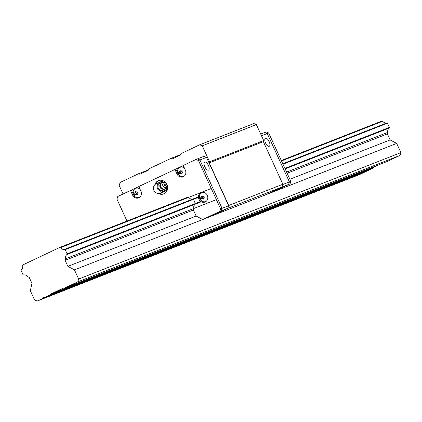 <?xml version="1.0" encoding="UTF-8"?>
<svg xmlns="http://www.w3.org/2000/svg" width="422" height="422" viewBox="0 0 422 422"><rect width="100%" height="100%" fill="white"/><g stroke="black" fill="none" stroke-linecap="round" stroke-linejoin="round"><path stroke-width="0.63" d="M188.681 197.306L188.117 197.063L59.861 247.387L22.825 264.921L22.619 265.596A4.215 3.793 68.6 0 1 21.306 269.858L21.1 270.534L23.02 274.727L23.658 274.996A4.215 3.793 68.6 0 1 27.71 276.721L29.181 277.344L31.94 283.378L30.347 290.732L34.557 299.926L37.194 301.044L42.796 298.396A1.023 0.918 68.6 0 1 44.241 297.71L50.424 294.783L50.556 294.356A0.612 0.554 68.6 0 1 50.835 294.023L63.727 287.92A0.612 0.554 68.6 0 1 64.16 287.915L64.566 288.089L386.821 161.652L400.045 155.391L400.9 152.611L396.691 143.422L390.134 139.93L387.37 133.895L387.844 132.35A4.215 3.793 68.6 0 1 389.158 128.088L389.364 127.412L387.443 123.219L386.805 122.95A4.215 3.793 68.6 0 1 382.754 121.225L382.11 120.956L281.3 160.508M64.566 288.089L77.79 281.822L78.645 279.047L74.436 269.858L67.879 266.366L65.115 260.327L65.589 258.786A4.215 3.793 68.6 0 1 66.903 254.524L67.109 253.849L65.188 249.655L64.55 249.381A4.215 3.793 68.6 0 1 60.499 247.661L59.861 247.387M382.754 121.225L281.506 160.951M211.269 188.507L60.499 247.661M44.241 297.71L366.491 171.279L372.679 168.352L372.811 167.919A0.612 0.554 -111.4 0 1 373.085 167.592L379.858 164.385M37.194 301.044L359.449 174.613L365.051 171.96A1.023 0.918 68.6 0 1 365.067 171.838M400.9 152.611L78.645 279.047M74.436 269.858L396.691 143.422M400.045 155.391L77.79 281.822M66.697 287.25L62.409 289.481L262.357 211.037L361.512 172.134L370.764 167.951M50.424 294.783L372.679 168.352M365.051 171.96L42.796 298.396M386.805 122.95L282.787 163.757M198.477 196.837L64.55 249.381M389.364 127.412L284.913 168.394M200.74 201.421L67.109 253.849M65.188 249.655L198.493 197.354M282.993 164.2L387.443 123.219M66.903 254.524L201.32 201.785M285.14 168.895L389.158 128.088M387.844 132.35L286.596 172.076M216.359 199.632L65.589 258.786M390.134 139.93L289.888 179.26M196.161 216.038L67.879 266.366M65.115 260.327L193.397 209.998M287.124 173.226L387.37 133.895M73.301 284.66L64.044 288.843M359.876 172.772L364.165 170.541M111.988 270.033L116.277 267.801M122.876 265.206L113.623 269.389M161.568 250.578L165.851 248.347M172.456 245.757L163.198 249.94M211.142 231.129L215.431 228.898M222.035 226.308L212.778 230.486M260.722 211.675L265.005 209.444M271.61 206.854L262.357 211.037M310.297 192.226L314.585 189.995M321.189 187.405L311.932 191.583M123.066 193.978L119.189 185.506L120.128 182.468L138.595 173.722L139.851 174.26L148.169 170.319L148.576 168.995L171.037 158.361L172.292 158.894L180.611 154.958L181.022 153.634L199.738 144.772L253.859 123.535L256.37 124.606L263.681 140.573L263.36 141.634L282.867 184.245L282.012 187.025L264.879 195.138L282.012 187.025L282.787 184.514L289.397 181.919L288.627 184.43L227.891 208.257L228.745 205.482L209.238 162.866L209.56 161.811L202.249 145.843L199.738 144.772M210.757 216.375L227.891 208.257L221.281 210.852L222.056 208.341L199.907 159.97L197.396 158.899L199.907 159.97L222.056 208.341L221.281 210.852L204.148 218.965L221.281 210.852L219.836 211.422L220.611 208.906L228.666 205.746L227.891 208.257L210.757 216.375M138.595 173.722L148.291 169.918M171.037 158.361L180.737 154.558M202.249 145.843L256.37 124.606M209.56 161.811L263.681 140.573M228.745 205.482L282.867 184.245M263.36 141.634L209.238 162.866M220.611 208.906L198.461 160.534L206.522 157.374L204.005 156.309L195.95 159.469L183.222 165.493L185.348 170.135A5.106 4.6 -111.4 0 1 183.053 176.86A5.106 4.6 -111.4 0 1 177.029 174.075L177.931 173.722M206.522 157.374L228.666 205.746M204.765 162.064A4.442 1.925 64.7 0 0 204.712 162.085A4.442 1.925 64.7 0 0 204.876 166.922A4.442 1.925 64.7 0 0 208.515 170.113A4.442 1.925 64.7 0 0 208.384 165.334A4.442 1.925 64.7 0 0 204.765 162.064M261.498 135.805L267.253 133.547L289.397 181.919L267.253 133.547L268.698 132.983L266.182 131.912L264.736 132.476L267.253 133.547L264.736 132.476L260.701 134.064M265.496 138.231A4.442 1.925 64.7 0 0 265.443 138.258A4.442 1.925 64.7 0 0 265.607 143.095A4.442 1.925 64.7 0 0 269.247 146.286A4.442 1.925 64.7 0 0 269.115 141.507A4.442 1.925 64.7 0 0 265.496 138.231M288.627 184.43L271.488 192.543L288.627 184.43L289.397 181.919L290.842 181.349L290.072 183.865L288.627 184.43M154.853 184.72A7.148 6.441 68.6 0 1 158.493 180.611A7.148 6.441 68.6 0 1 167.012 184.709A7.148 6.441 68.6 0 1 164.079 193.761A7.148 6.441 68.6 0 1 163.715 193.92A7.148 6.441 68.6 0 1 158.25 193.381M158.952 180.447A7.148 6.441 -111.4 0 0 155.918 183.881M159.606 193.271A7.148 6.441 -111.4 0 0 164.158 193.724M164.216 191.736A5.312 4.784 68.6 0 1 163.361 191.915M159.753 182.204A5.312 4.784 68.6 0 1 160.339 181.871A5.312 4.784 68.6 0 1 160.344 181.866M202.697 219.535L219.836 211.422M198.461 160.534L195.95 159.469M138.827 186.587L117.754 196.494L116.941 199.137L126.975 221.054M183.248 165.556L138.801 186.529L140.927 191.171A5.106 4.6 -111.4 0 1 138.632 197.892A5.106 4.6 -111.4 0 1 132.608 195.106L133.51 194.753M192.733 199.078A4.215 3.793 68.6 0 1 188.808 197.406M193.503 199.448L195.317 203.409M193.83 208.378A4.215 3.793 68.6 0 1 195.101 204.248M193.825 208.547L193.413 209.887A0.306 0.274 68.6 0 0 193.429 210.119L196.093 215.943A0.306 0.274 68.6 0 0 196.235 216.09L202.607 219.482M174.903 169.433L177.029 174.075M130.482 190.464L132.608 195.106M192.891 199.094L193.339 199.284M195.333 203.641L195.191 204.116M205.271 201.938A5.106 4.6 -111.4 0 0 207.371 195.47A5.106 4.6 -111.4 0 0 201.278 192.537A5.106 4.6 -111.4 0 0 198.862 198.973A5.106 4.6 -111.4 0 0 205.013 202.048A5.106 4.6 -111.4 0 0 205.271 201.938M133.41 194.526L131.39 190.111M139.075 197.691A5.106 4.6 68.6 0 1 133.763 195.228M139.344 197.338A4.853 4.368 -111.4 0 0 139.445 197.301A4.853 4.368 -111.4 0 0 139.693 197.195A4.853 4.368 -111.4 0 0 139.962 197.053M139.824 188.766A4.853 4.368 -111.4 0 0 135.9 188.265A4.853 4.368 -111.4 0 0 135.8 188.307M177.831 173.489L175.81 169.074M183.496 176.654A5.106 4.6 68.6 0 1 178.184 174.196M184.245 167.734A4.853 4.368 -111.4 0 0 180.326 167.233A4.853 4.368 -111.4 0 0 180.22 167.276M183.765 176.306A4.853 4.368 -111.4 0 0 183.871 176.264A4.853 4.368 -111.4 0 0 184.382 176.021M201.742 192.39A5.106 4.6 -111.4 0 0 199.522 197.802M200.144 199.384A5.106 4.6 -111.4 0 0 205.456 201.843M140.115 196.9A4.853 4.368 68.6 0 1 139.487 197.274A4.853 4.368 68.6 0 1 139.239 197.38A4.853 4.368 68.6 0 1 135.14 196.752A4.853 4.368 68.6 0 1 133.115 191.593A4.853 4.368 68.6 0 1 135.694 188.349A4.853 4.368 68.6 0 1 139.988 189.125M184.535 175.868A4.853 4.368 68.6 0 1 183.66 176.349A4.853 4.368 68.6 0 1 179.561 175.721A4.853 4.368 68.6 0 1 177.535 170.562A4.853 4.368 68.6 0 1 180.12 167.312A4.853 4.368 68.6 0 1 184.409 168.093M202.824 192.253A4.853 4.368 -111.4 0 0 202.28 192.421A4.853 4.368 -111.4 0 0 202.18 192.464M205.725 201.494A4.853 4.368 -111.4 0 0 205.825 201.452A4.853 4.368 -111.4 0 0 206.342 201.21M135.504 191.662L137.034 195.006L135.504 191.662M179.197 173.009L182.188 171.59L179.197 173.009M206.495 201.057A4.853 4.368 68.6 0 1 205.619 201.537A4.853 4.368 68.6 0 1 201.521 200.909A4.853 4.368 68.6 0 1 199.495 195.75A4.853 4.368 68.6 0 1 202.075 192.501A4.853 4.368 68.6 0 1 203.045 192.258M135.388 194.727L137.008 194.943L137.883 193.545L137.15 191.941L135.536 191.725L134.655 193.123L135.388 194.727L136.38 194.342L135.647 192.733L134.655 193.123M182.309 172.514L181.571 170.905L179.957 170.694L179.076 172.086L179.814 173.695L181.428 173.906L182.309 172.514M201.152 198.198L204.148 196.779L201.152 198.198M204.264 197.702L203.531 196.093L201.911 195.882L201.036 197.274L201.769 198.883L203.388 199.094L204.264 197.702M135.647 192.733L136.222 191.815M137.308 194.463L136.38 194.342M181.729 173.426L179.814 173.695M180.806 173.305L180.067 171.696L180.642 170.783M180.067 171.696L179.076 172.086M203.689 198.614L201.769 198.883M202.76 198.493L202.027 196.884L202.602 195.972M202.027 196.884L201.036 197.274M160.692 181.771A5.312 4.784 -111.4 0 0 160.07 181.961A5.312 4.784 -111.4 0 0 159.801 182.082A5.312 4.784 -111.4 0 0 159.062 182.526M162.95 192.11A5.312 4.784 -111.4 0 0 163.952 191.852A5.312 4.784 -111.4 0 0 165.324 190.987M166.606 188.956A5.312 4.784 -111.4 0 0 166.774 186.239M161.753 182.863L158.255 182.905L160.956 181.65L161.985 182.747A3.371 2.785 63.2 0 1 163.277 182.573L164.696 182.752A2.453 2.026 63.2 0 0 162.918 185.917A2.453 2.026 63.2 0 0 164.77 187.452A2.453 2.026 63.2 0 0 166.627 186.571A2.453 2.026 63.2 0 0 166.584 184.192A2.453 2.026 63.2 0 0 164.696 182.752A5.312 4.784 -111.4 0 0 163.43 182.014M268.698 132.983L290.842 181.349M290.072 183.865L272.934 191.978M164.358 189.04L164.227 189.499L161.098 190.865L158.05 188.296L158.123 184.367L161.251 183M161.99 182.747A3.371 2.785 63.2 0 0 161.869 182.805A3.371 3.371 0 0 0 160.065 185.258L160.065 185.258A3.001 2.479 63.2 0 0 160.344 187.194A3.001 2.479 63.2 0 0 161.863 188.819L161.863 188.819A3.371 3.371 0 0 0 164.912 188.819A3.371 2.785 63.2 0 0 165.93 187.822L166.627 186.571M161.869 182.805A3.371 2.785 63.2 0 0 160.835 186.925A3.371 2.785 63.2 0 0 164.791 188.877A3.371 2.785 63.2 0 0 164.912 188.819M164.158 185.379A0.818 0.675 63.2 0 0 165.382 185.617A0.818 0.675 63.2 0 0 164.791 184.33A0.818 0.675 63.2 0 0 164.158 185.379M161.246 190.86A3.645 3.012 63.2 0 0 162.343 190.38L160.233 191.303L158.171 189.568A3.645 3.012 63.2 0 0 159.242 190.47M157.232 186.081A3.645 3.012 63.2 0 0 157.206 187.458L157.258 184.804L158.123 184.367M158.899 184.013A3.645 3.012 63.2 0 0 158.614 184.14M158.05 188.296L157.179 188.734L157.206 187.458M158.171 189.568L157.179 188.734M161.098 190.865L160.233 191.303M164.227 189.499L162.343 190.38M165.007 188.766L165.202 190.934L160.402 193.213L166.537 190.412L166.732 186.35M160.956 181.65L162.285 181.128L164.327 182.705M165.202 190.934L166.537 190.412M162.486 192.2L162.507 192.189A5.106 4.6 -111.4 0 0 164.955 188.798A5.106 4.6 68.6 0 1 162.507 192.189A5.106 4.6 -111.4 0 1 162.222 192.311L160.376 193.039A5.106 4.6 -111.4 0 0 160.634 192.923A5.106 4.6 -111.4 0 0 162.971 190.106M62.409 289.481L50.835 294.023M373.085 167.592L361.512 172.134M372.811 167.919L50.556 294.356M160.497 184.082A2.943 2.432 63.2 0 0 160.096 187.321A2.943 2.432 63.2 0 0 163.071 189.167M159.869 183.575A5.106 4.6 -111.4 0 0 156.641 183.528A5.106 4.6 -111.4 0 0 156.383 183.639M135.14 196.752L133.115 191.593M179.561 175.721L177.535 170.562M201.521 200.909L199.495 195.75M158.493 182.8L156.641 183.528A5.106 5.106 0 0 0 153.756 190.148A5.106 5.106 0 0 0 160.376 193.039"/></g></svg>
